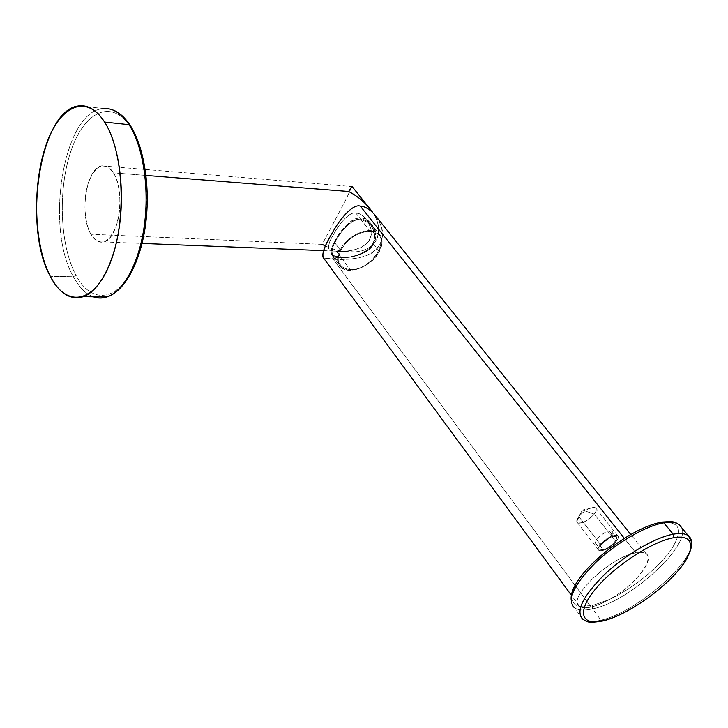 <?xml version="1.0" encoding="UTF-8"?>
<svg xmlns="http://www.w3.org/2000/svg" width="728" height="728" viewBox="0 0 728 728"><rect width="100%" height="100%" fill="white"/><g stroke="black" fill="none" stroke-linecap="round" stroke-linejoin="round"><path stroke-width="0.55" stroke-dasharray="3.64 2.73" d="M93.284 296.815C85.677 293.903 79.052 287.214 73.428 276.758C45.127 228.592 62.644 113.486 101.966 108.772C62.644 113.486 45.127 228.592 73.428 276.758L50.296 276.303L73.428 276.758L75.912 275.193C91.673 305.414 119.883 302.129 136.009 261.743C152.416 221.776 149.568 155.228 130.33 126.818C111.338 97.807 83.747 112.176 70.853 151.278C57.685 190.063 59.914 245.463 75.912 275.193C59.914 245.463 57.685 190.063 70.853 151.278C83.747 112.176 111.338 97.807 130.33 126.818L130.321 125.598L130.33 126.818C149.568 155.228 152.416 221.776 136.009 261.743C119.883 302.129 91.673 305.414 75.912 275.193L73.428 276.758C82.774 293.812 93.967 300.537 107.007 296.933M90.927 234.252C83.948 222.049 82.956 197.87 88.761 181.645C96.114 164.401 104.35 161.47 113.45 172.855C120.984 184.83 122.086 210.92 115.716 227.345C107.78 244.171 99.518 246.474 90.927 234.252L322.149 244.371L345.491 200.455L352.024 186.459L345.491 200.455L322.149 244.371L90.927 234.252C94.604 240.531 98.872 243.088 103.74 241.914C118.837 239.494 125.917 191.082 113.45 172.855C109.964 167.376 106.051 165.047 101.702 165.884C86.177 167.986 79.043 215.242 90.927 234.252M146.019 175.439L113.45 172.855L146.019 175.439M372.754 212.54C379.042 221.685 380.316 230.822 376.558 239.949C371.835 247.32 364.737 251.306 355.273 251.906C343.752 252.507 332.705 249.986 322.149 244.371M355.865 213.122C348.712 211.247 337.373 226.472 332.869 235.681C326.872 245.545 326.963 250.678 333.151 251.069L340.331 251.36C351.333 252.143 368.55 246.801 370.352 237.546C374.893 228.656 363.609 212.312 355.865 213.122L360.588 219.128C351.688 217.727 339.548 232.66 335.08 242.178C329.547 252.37 331.486 257.421 340.895 257.339C349.567 258.213 368.623 253.672 372.8 243.898C378.724 234.762 370.079 218.946 360.588 219.128C344.826 219.101 326.39 252.252 333.397 255.51L340.895 257.339L336.363 251.278L329.456 250.141C327.318 247.393 329.101 241.414 334.807 232.214C339.83 222.932 349.704 211.511 355.865 213.122C358.604 213.186 361.561 214.66 364.746 217.536C372.772 227.755 373.246 236.545 366.184 243.898C359.787 250.905 342.024 251.915 336.363 251.278L340.895 257.339C350.568 258.131 360.105 255.128 369.515 248.33C376.376 240.522 376.331 232.177 369.396 223.314L360.588 219.128L355.865 213.122M325.489 246.009C342.187 253.908 366.748 256.101 376.558 239.949C380.771 227.991 377.841 216.707 367.767 206.124M340.941 257.403L333.442 255.583C326.435 252.307 344.872 219.164 360.642 219.192L370.17 231.304C352.325 229.402 330.093 256.702 341.323 266.248L345.108 268.678L350.086 269.615L340.941 257.403L350.086 269.615C367.84 271.007 389.653 244.29 378.323 234.516L370.17 231.304L360.642 219.192L369.451 223.378C376.376 232.241 376.412 240.577 369.551 248.385C360.16 255.191 350.623 258.194 340.941 257.403C349.631 258.285 368.659 253.735 372.845 243.953C378.769 234.816 370.143 219.019 360.642 219.192C351.742 217.799 339.594 232.714 335.117 242.242C329.593 252.434 331.531 257.485 340.941 257.403M660.851 522.595C680.289 520.948 683.692 530.03 671.07 549.84C658.467 567.922 632.113 588.998 609.209 599.535L592.392 605.523L592.565 608.863C583.993 610.828 577.841 610.373 574.119 607.489C577.841 610.373 583.993 610.828 592.565 608.863L600.946 620.165L592.565 608.863C632.286 601.192 698.798 537.965 679.106 524.651C698.798 537.965 632.286 601.192 592.565 608.863L592.392 605.523L579.588 606.297L592.392 605.523L609.209 599.535C602.538 603.257 596.514 605.76 591.145 607.034C585.822 608.244 581.963 607.998 579.588 606.297C581.963 607.998 585.822 608.244 591.145 607.034C596.514 605.76 602.538 603.257 609.209 599.535C633.451 586.395 655.355 560.096 646.327 553.944C644.216 552.306 640.731 551.951 635.863 552.87L624.278 538.292L635.863 552.87C610.373 556.747 566.43 598.762 579.406 606.151L579.588 606.297C566.584 603.958 570.388 586.595 590.18 565.911C609.809 545.236 641.677 525.789 660.851 522.595C680.289 520.948 683.692 530.03 671.07 549.84C658.467 567.922 632.113 588.998 609.209 599.535C641.277 582.473 662.826 546.928 635.863 552.87C610.146 556.784 566.002 599.262 579.588 606.297C566.584 603.958 570.388 586.595 590.18 565.911C609.809 545.236 641.677 525.789 660.851 522.595L662.58 522.031M372.408 212.212C385.321 225.443 384.73 241.996 375.457 250.013C366.803 259.805 339.967 260.042 333.133 259.186L591.145 607.034L333.133 259.186L323.86 258.194M360.278 206.124C368.869 204.568 385.995 225.325 382.109 237.956C379.206 251.042 367.285 258.176 346.355 259.35L325.107 258.613M576.758 521.503L582.427 510.037L594.239 514.086C596.978 510.283 597.024 508.053 594.348 507.398C589.18 507.634 583.993 510.683 578.769 516.543L582.427 510.037L578.769 516.543C585.358 509.536 591 506.67 595.686 507.926C596.887 509.136 596.405 511.183 594.239 514.086L615.961 541.668C618.218 538.775 618.764 536.754 617.608 535.608C612.985 534.507 607.279 537.473 600.491 544.499L578.769 516.543L576.758 521.503C577.149 526.007 589.28 520.82 594.239 514.086L582.427 510.037L594.348 507.398M600.491 544.499C598.289 547.365 597.761 549.358 598.907 550.468C603.503 551.578 609.19 548.639 615.961 541.668L594.239 514.086C587.66 521.039 582.036 523.878 577.377 522.613C576.194 521.43 576.658 519.41 578.769 516.543L600.491 544.499C592.164 554.618 608.38 551.515 615.961 541.668C624.469 531.567 608.235 534.416 600.491 544.499M340.122 249.859C347.738 237.665 357.885 231.222 370.579 230.539C381.681 232.532 384.621 239.512 379.406 251.46C371.926 263.163 362.025 269.46 349.704 270.343C338.456 268.832 335.271 262.007 340.122 249.859L334.361 242.206C341.123 227.282 359.45 209.109 369.87 222.395C375.894 229.475 377.131 236.673 373.564 243.989L379.406 251.46C383.119 244.098 383.001 238.238 379.033 233.87C371.225 225.025 347.238 234.753 340.122 249.859C336.691 257.02 336.846 262.681 340.577 266.848C348.466 275.83 371.99 266.366 379.406 251.46L373.564 243.989C366.175 258.458 335.972 259.951 332.532 255.919C330.13 253.399 330.74 248.83 334.361 242.206L340.122 249.859M370.17 231.304C357.967 231.968 348.202 238.165 340.886 249.886C336.2 261.57 339.275 268.15 350.086 269.615C373.373 271.335 394.685 232.005 370.17 231.304M602.302 621.075L600.946 620.165C634.543 613.003 692.046 564.664 691.509 543.106C692.046 564.664 634.543 613.003 600.946 620.165C592.374 622.222 586.249 621.858 582.582 619.055C586.249 621.858 592.374 622.222 600.946 620.165L603.348 620.829M609.318 530.949C617.963 529.211 606.879 543.043 598.753 544.235C589.989 546.155 601.055 532.123 609.318 530.949L611.911 531.294C615.124 533.369 604.904 543.379 598.753 544.235L602.975 549.685C609.136 548.794 619.401 538.775 616.207 536.736L613.622 536.4L609.318 530.949L613.622 536.4C622.267 534.625 611.101 548.448 602.975 549.685C594.212 551.642 605.359 537.619 613.622 536.4C607.452 537.237 597.096 547.365 600.318 549.367L602.975 549.685L598.753 544.235L596.086 543.898C592.847 541.869 603.148 531.749 609.318 530.949M334.361 242.206C338.966 232.369 351.579 216.498 360.715 218.018C370.516 217.781 379.779 234.571 373.564 243.989C369.314 254.145 349.149 258.668 340.258 257.73C330.567 257.912 328.601 252.743 334.361 242.206M110.092 109.127L78.069 106.024M101.702 165.884L351.988 186.586M355.273 251.906L341.268 251.351M103.74 241.914L142.06 243.434M323.569 250.65L332.569 251.005M333.288 255.446L341.323 266.248M369.788 223.724L378.323 234.516M646.327 553.944L630.73 534.452M579.406 606.151L571.425 595.295M348.621 259.25L324.388 258.413M617.608 535.608L595.686 507.926M598.907 550.468L577.377 522.613M370.261 222.795L379.033 233.87M332.359 255.774L340.577 266.848M571.143 599.472L572.49 605.014L582.582 619.055M611.911 531.294L616.207 536.736M596.086 543.898L600.318 549.367M333.242 255.382L329.202 249.959M369.733 223.66L365.465 218.263"/><path stroke-width="1.09" d="M104.586 122.086C85.495 92.047 57.931 107.243 45.118 147.839C32.041 188.115 34.307 245.445 50.296 276.303C66.039 307.653 94.258 304.404 110.419 262.408C126.872 220.857 123.942 151.506 104.586 122.086C96.542 109.837 87.706 104.477 78.069 106.024C39.576 110.993 22.586 227.546 50.296 276.303C59.45 293.575 70.416 300.382 83.174 296.724C99.481 291.182 114.815 262.089 119.747 223.824C124.716 185.613 118.245 143.434 104.586 122.086L129.02 124.716L104.586 122.086M83.174 296.724L107.007 296.933C123.651 291.455 139.321 262.772 144.381 225.07C149.477 187.405 142.925 145.818 129.02 124.716L130.321 125.598L129.02 124.716C120.821 112.603 111.803 107.289 101.966 108.772C111.803 107.289 120.821 112.603 129.02 124.716C142.925 145.818 149.477 187.405 144.381 225.07C139.321 262.772 123.651 291.455 107.007 296.933C102.339 298.471 97.77 298.435 93.284 296.815M351.915 186.323L367.767 206.124C362.28 200.173 355.901 195.295 348.63 191.51L351.915 186.323L348.63 191.51L146.019 175.439L348.63 191.51C358.54 196.633 366.584 203.649 372.754 212.54M322.149 244.371L325.489 246.009M323.86 258.194C321.285 254.982 323.924 246.865 331.786 233.843C338.647 220.693 352.525 203.412 360.278 206.124L624.278 538.292L360.278 206.124C363.736 206.151 367.776 208.181 372.408 212.212M323.223 257.757C321.667 253.854 324.734 245.527 332.405 232.769C339.394 219.61 352.771 203.54 360.278 206.124M662.58 522.031C676.685 521.011 674.656 522.44 679.106 524.651C675.948 522.24 670.843 521.63 663.781 522.822L661.233 522.258L663.781 522.822C645.499 525.925 615.915 543.134 595.331 562.844C574.019 584.475 566.948 599.353 574.119 607.489C566.948 599.353 574.019 584.475 595.331 562.844C615.915 543.134 645.499 525.925 663.781 522.822C670.843 521.63 675.948 522.24 679.106 524.651L688.451 535.826L691.181 541.222L691.6 544.726C691.382 548.73 689.389 554.09 685.603 560.815C670.67 584.484 629.456 614.487 603.348 620.829L603.594 620.593C625.398 615.306 658.722 593.156 677.231 571.726C696.014 550.268 695.504 533.579 673.391 537.783L673.209 534.206C654.945 537.51 625.179 554.909 604.367 574.656C582.8 596.323 575.539 611.12 582.582 619.055C575.539 611.12 582.8 596.323 604.367 574.656C625.179 554.909 654.945 537.51 673.209 534.206L663.781 522.822L673.209 534.206C680.261 532.942 685.348 533.478 688.451 535.826C690.581 537.491 691.609 539.921 691.509 543.106C691.609 539.921 690.581 537.491 688.451 535.826C685.348 533.478 680.261 532.942 673.209 534.206L673.391 537.783C695.504 533.579 696.014 550.268 677.231 571.726C658.722 593.156 625.398 615.306 603.594 620.593C581.554 626.198 576.212 612.557 594.976 589.671C613.404 566.839 651.569 541.632 673.391 537.783C651.569 541.632 613.404 566.839 594.976 589.671C576.212 612.557 581.554 626.198 603.594 620.593L602.302 621.075M571.143 599.472C569.214 574.993 628.856 527.7 661.233 522.258L660.851 522.595M107.007 296.933C124.57 291.418 140.386 262.617 145.491 225.207C150.623 187.788 144.162 146.501 130.075 125.225C124.124 116.289 117.463 110.92 110.092 109.127M142.06 243.434L323.569 250.65M630.73 534.452L373.792 213.595M571.425 595.295L323.469 257.958M603.348 620.829C594.275 622.486 588.561 622.622 586.213 621.23L582.582 619.055"/></g></svg>
